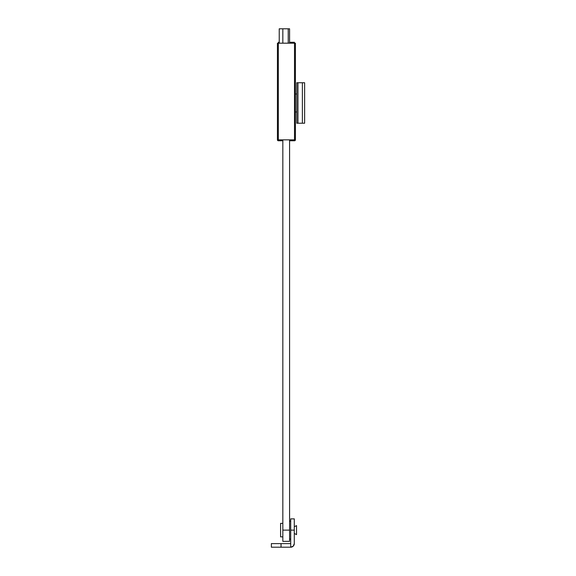 <?xml version="1.0" encoding="UTF-8"?>
<svg xmlns="http://www.w3.org/2000/svg" width="576" height="576" viewBox="0 0 576 576"><rect width="100%" height="100%" fill="white"/><g stroke="black" fill="none" stroke-linecap="round" stroke-linejoin="round"><path stroke-width="0.86" d="M289.577 541.354L282.83 541.354L282.83 139.853L282.83 541.354L289.577 541.354L289.577 139.853L289.577 530.114L282.83 530.114L289.577 530.114L289.577 541.354M289.577 43.186L289.577 28.8L288.223 28.8L289.577 28.8L289.577 43.186M295.416 139.853L277.438 139.853L277.438 43.186L277.438 139.853L278.33 139.853L278.33 43.186L277.438 43.186L278.33 43.186L278.33 139.853L294.516 139.853L294.516 43.186L278.33 43.186L294.516 43.186L294.516 139.853L295.416 139.853L295.416 43.186L294.516 43.186L295.416 43.186L295.416 139.853A0.9 0.9 0 0 1 294.523 140.753L289.577 140.753L294.523 140.753L295.416 139.853M278.446 43.186L278.446 42.286L279.23 42.286L278.446 42.286L278.446 43.186M289.577 42.286L294.408 42.286L294.408 43.186L294.408 42.286L289.577 42.286M278.33 140.753A0.9 0.9 0 0 1 277.438 139.853L278.33 140.753L282.83 140.753L278.33 140.753M294.293 533.484L296.539 534.614L296.539 525.622L294.293 526.745L296.539 525.622L296.539 534.614L294.293 533.484M282.83 523.368L280.584 523.368L280.584 536.861L282.83 536.861L280.584 536.861L280.584 523.368L282.83 523.368M288.223 28.8L279.23 28.8L279.23 43.186L279.23 28.8L288.223 28.8L288.223 43.186L288.223 28.8M282.83 43.186L282.83 28.8L282.83 43.186M290.7 521.122L289.577 521.122L290.7 521.122M289.577 539.107L290.7 539.107L289.577 539.107M296.77 93.996L295.416 93.996L296.77 93.996M295.416 111.974L296.77 111.974L295.416 111.974M290.7 518.875L294.293 518.875L294.293 543.6A3.6 3.6 0 0 1 290.7 547.2L271.368 547.2L271.368 543.6L290.7 543.6L290.7 518.875L290.7 543.6L281.009 543.6L281.009 547.2L281.052 543.6L281.052 547.2L290.7 547.2L290.7 543.6L290.7 547.2L293.242 546.149L294.293 543.6L294.293 518.875L290.7 518.875M290.7 530.114L294.293 530.114L290.7 530.114M281.009 547.2L281.009 543.6L271.368 543.6L271.368 547.2L281.009 547.2M297.972 123.221L297.972 82.75L296.77 82.75L296.77 123.221L297.972 123.221L296.77 123.221L296.77 82.75L297.972 82.75L297.972 123.221L302.386 123.221L297.972 123.221M304.632 82.75L297.972 82.75L302.386 82.75L302.386 123.221L304.632 123.221L302.386 123.221L302.386 82.75L304.632 82.75L304.632 123.221L304.632 82.75"/></g></svg>
